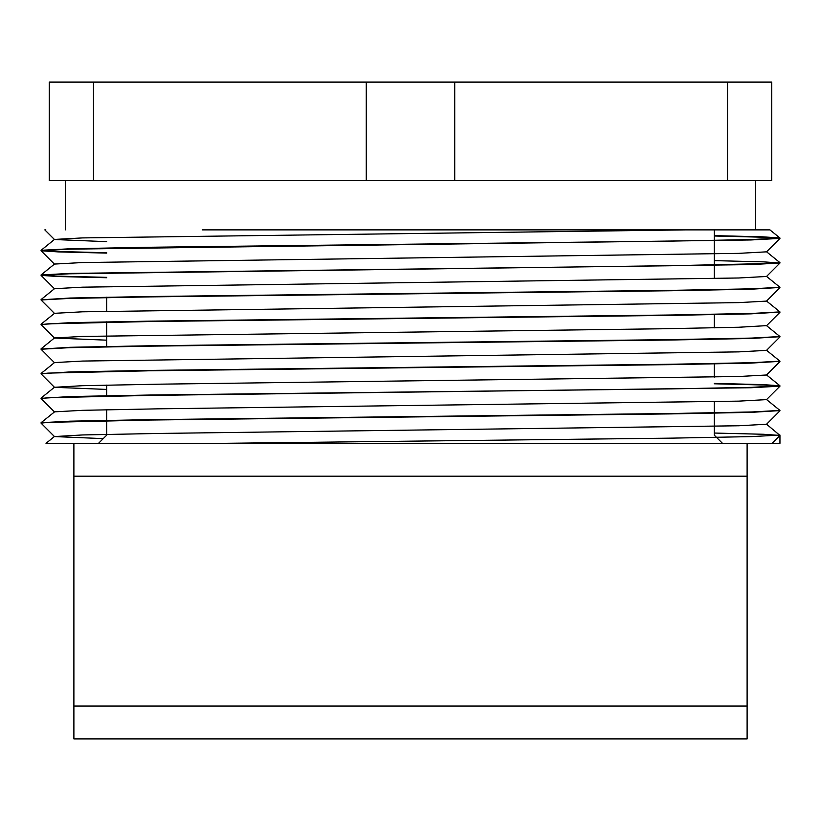 <?xml version="1.0" encoding="UTF-8"?>
<svg xmlns="http://www.w3.org/2000/svg" width="821" height="821" viewBox="0 0 821 821"><rect width="100%" height="100%" fill="white"/><g stroke="black" fill="none" stroke-linecap="round" stroke-linejoin="round"><path stroke-width="1.23" d="M747.11 443.34L772.048 443.34L779.95 435.438L779.95 443.34L46.007 443.34L747.11 443.34L747.11 476.18L73.89 476.18L73.89 443.34M106.73 252.724L57.624 251.503L41.05 250.333L54.484 239.434L82.48 237.916L685.627 229.88L769.924 229.88L202.274 229.88M106.73 241.651L54.473 239.527L44.827 229.88L45.812 229.88M714.27 236.007L763.366 237.228L779.95 238.398L751.082 239.958L69.2 249.174L41.071 250.754L58.199 251.903L106.73 253.104M714.27 260.637L763.376 261.858L779.95 263.028L751.082 264.588L69.169 273.804L41.071 275.384L58.199 276.533L106.73 277.734M779.478 287.473L751.082 289.218L671.742 290.737L149.258 296.894L69.169 298.434L41.05 299.973L54.473 313.417M779.478 312.103L751.082 313.848L671.742 315.367L149.258 321.524L48.029 323.854L41.05 324.603L54.473 338.047L106.73 340.171M779.478 336.733L751.082 338.478L671.742 339.997L149.258 346.154L69.169 347.694L41.05 349.233L54.473 362.677M779.478 361.363L751.082 363.108L671.742 364.627L149.258 370.784L48.029 373.114L41.05 373.863L54.473 387.307L106.73 389.431M714.27 383.787L763.356 385.008L779.95 386.178L751.082 387.738L149.258 395.414L48.018 397.744L41.05 398.493L54.473 411.937L41.081 422.702L70.093 421.183L149.258 419.664L671.742 413.507L751.831 411.968L779.95 410.428L766.516 399.529M779.478 410.623L751.082 412.368L671.742 413.887L149.258 420.044L48.008 422.374L41.05 423.123L54.473 436.567L103.241 438.619M714.27 433.047L763.376 434.268L779.95 435.438L766.516 424.159M221.126 443.34L671.742 438.137L751.831 436.598L779.95 435.058M41.522 398.308L70.093 396.553L149.258 395.034L671.742 388.877L751.8 387.338L779.919 385.757L762.658 384.608L714.27 383.407M41.522 373.678L70.093 371.923L149.258 370.404L671.742 364.247L751.831 362.708L779.95 361.168L766.516 350.269M41.522 349.048L70.093 347.293L149.258 345.774L671.742 339.617L751.81 338.078L779.95 336.538L766.516 325.639L738.695 327.251L662.26 328.769L82.48 336.436L54.484 337.954L41.081 348.812M41.522 324.418L70.093 322.663L149.258 321.144L671.742 314.987L751.82 313.448L779.95 311.908L766.516 301.009M41.522 299.788L70.093 298.033L149.258 296.514L671.742 290.357L751.831 288.818L779.95 287.278L766.516 276.379M106.73 277.354L57.624 276.133L41.05 274.963L70.093 273.403L671.742 265.727L772.972 263.397L779.95 262.648L766.516 251.749M41.081 250.292L70.093 248.773L149.258 247.254L671.742 241.097L751.831 239.558L779.919 237.977L762.658 236.828L714.27 235.627M771.74 180.62L49.26 180.62L49.26 82.1L771.74 82.1L771.74 180.62M727.519 180.62L727.519 82.1M454.721 180.62L454.721 82.1M366.279 180.62L366.279 82.1M93.481 180.62L93.481 82.1M755.32 229.88L755.32 180.62M714.27 229.88L714.27 278.596M714.27 314.299L714.27 327.856M714.27 363.559L714.27 377.116M714.27 401.746L714.27 435.13L722.48 443.34M779.929 238.439L766.527 251.842L738.695 253.361L82.48 262.546L54.484 264.064L41.081 274.922M779.929 263.069L766.527 276.472L738.695 277.991L82.48 287.176L54.484 288.694L41.081 299.552M779.929 287.699L766.527 301.102L738.695 302.621L82.48 311.806L54.484 313.324L41.081 324.182M779.929 336.959L766.527 350.362L738.695 351.881L82.48 361.066L54.484 362.584L41.081 373.442M779.929 361.589L766.527 374.992L738.695 376.511L158.74 384.187L82.48 385.696L54.473 387.307M779.929 386.219L766.527 399.622L738.695 401.141L158.74 408.817L82.48 410.326L54.484 411.844M779.929 410.849L766.527 424.252L738.695 425.771L158.74 433.447L82.48 434.956L54.473 436.567M747.11 706.06L73.89 706.06L73.89 476.18L747.11 476.18L747.11 706.06L73.89 706.06L73.89 738.9L747.11 738.9L747.11 706.06M65.68 229.88L65.68 180.62M106.73 297.202L106.73 311.21M106.73 321.832L106.73 346.842M106.73 385.1L106.73 396.102M106.73 409.73L106.73 434.36M106.73 435.13L98.52 443.34M41.071 250.754L54.473 264.157M41.071 275.384L54.473 288.787M779.929 312.329L766.527 325.732M769.924 229.88L779.919 237.977M766.516 374.899L779.919 385.757M54.484 387.214L41.081 398.072M54.484 436.474L46.007 443.34"/></g></svg>
